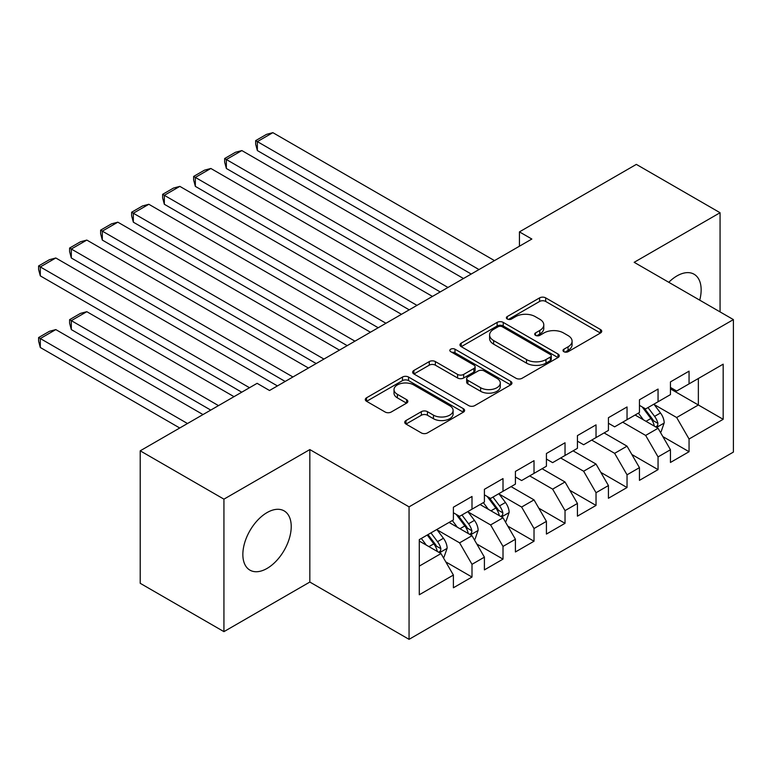 <?xml version="1.0" encoding="UTF-8"?>
<svg xmlns="http://www.w3.org/2000/svg" width="772" height="772" viewBox="0 0 772 772"><rect width="100%" height="100%" fill="white"/><g stroke="black" fill="none" stroke-linecap="round" stroke-linejoin="round"><path stroke-width="1.16" d="M563.869 351.694A3.011 1.737 0 0 0 568.134 351.694L600.471 333.022A4.304 2.49 0 0 0 601.735 331.265A4.304 2.49 0 0 0 600.471 329.509L545.688 297.876A4.304 2.49 0 0 0 539.599 297.876L507.262 316.549A3.011 1.737 0 0 0 506.374 317.784A3.011 1.737 0 0 0 507.262 319.01A3.011 1.737 0 0 0 511.518 319.01L515.706 316.597A13.771 7.952 0 0 1 535.189 316.597L539.753 319.232A13.771 7.952 0 0 1 543.787 324.858A13.771 7.952 0 0 1 539.753 330.474L535.565 332.896A3.011 1.737 0 0 0 534.687 334.122A3.011 1.737 0 0 0 535.565 335.357A3.011 1.737 0 0 0 539.831 335.357L544.009 332.935A13.771 7.952 0 0 1 563.492 332.935L568.057 335.569A13.771 7.952 0 0 1 572.091 341.195A13.771 7.952 0 0 1 568.057 346.821L563.869 349.233A3.011 1.737 0 0 0 562.991 350.469A3.011 1.737 0 0 0 563.869 351.694L563.869 349.233M267.035 568.443A34.209 19.744 120 0 0 289.384 538.306A34.209 19.744 120 0 0 284.135 510.89A34.209 19.744 120 0 0 267.035 512.589A34.209 19.744 120 0 0 244.695 542.726A34.209 19.744 120 0 0 249.935 570.141A34.209 19.744 120 0 0 267.035 568.443M699.721 300.154A34.209 19.744 120 0 0 694.067 274.224A34.209 19.744 120 0 0 676.967 275.913A34.209 19.744 120 0 0 668.784 282.291M405.985 420.537A4.304 2.49 0 0 0 404.721 422.294A4.304 2.49 0 0 0 405.985 424.05L421.358 432.928A4.304 2.49 0 0 0 427.437 432.928L463.354 412.19A4.304 2.49 0 0 0 464.619 410.434A4.304 2.49 0 0 0 463.354 408.678L408.571 377.045A4.304 2.49 0 0 0 402.482 377.045L366.565 397.783A4.304 2.49 0 0 0 365.31 399.539A4.304 2.49 0 0 0 366.565 401.295L385.132 412.016A4.304 2.49 0 0 0 391.221 412.016L406.593 403.138A4.304 2.49 0 0 0 407.848 401.382A4.304 2.49 0 0 0 406.593 399.626L397.387 394.309A11.512 6.649 0 0 1 394.01 389.609A11.512 6.649 0 0 1 401.122 383.472A11.512 6.649 0 0 1 413.667 384.91L449.738 405.734A11.512 6.649 0 0 1 453.106 410.434A11.512 6.649 0 0 1 446.004 416.571A11.512 6.649 0 0 1 433.449 415.133L427.437 411.659A4.304 2.49 0 0 0 421.358 411.659L405.985 420.537L405.985 424.05M223.938 499.156L223.938 631.641L309.833 582.049L309.833 449.574L223.938 499.156L140.215 450.819L257.115 383.327L269.515 390.497L531.85 239.04L519.44 231.88L519.44 246.2M309.833 449.574L409.054 506.857L733.4 319.598L733.4 452.083L409.054 639.341L409.054 506.857M720.064 311.898L720.064 212.725L634.169 262.316L733.4 319.598M720.064 212.725L636.34 164.388L519.44 231.88M516.014 378.27A4.304 2.49 0 0 0 522.094 378.27L558.011 357.542A4.304 2.49 0 0 0 559.275 355.786A4.304 2.49 0 0 0 558.011 354.02L503.228 322.397A4.304 2.49 0 0 0 497.139 322.397L461.222 343.125A4.304 2.49 0 0 0 459.967 344.891A4.304 2.49 0 0 0 461.222 346.647L516.014 378.27M451.929 352.35A3.011 1.737 0 0 1 454.988 352.775L454.988 349.195L510.688 381.349A4.304 2.49 0 0 1 511.942 383.105A4.304 2.49 0 0 1 510.688 384.861L474.77 405.599A4.304 2.49 0 0 1 468.681 405.599L413.898 373.966L413.898 370.454A4.304 2.49 0 0 0 412.634 372.21A4.304 2.49 0 0 0 413.898 373.966M413.898 370.454L429.271 361.576A4.304 2.49 0 0 1 435.35 361.576L457.574 374.41A4.304 2.49 0 0 0 463.663 374.41L473.854 368.524A4.304 2.49 0 0 0 475.118 366.768A4.304 2.49 0 0 0 473.854 365.011L450.723 351.656A3.011 1.737 0 0 1 449.844 350.42A3.011 1.737 0 0 1 451.697 348.819A3.011 1.737 0 0 1 454.988 349.195M670.453 388.885L698.361 404.991L698.361 378.502L723.171 364.172L689.058 383.867L689.058 371.158L670.453 381.899L670.453 394.608L658.053 401.768L658.053 389.059L639.448 399.8L639.448 412.509L627.038 419.678L627.038 406.96L608.433 417.7L608.433 430.419L596.032 437.579L596.032 424.861L577.427 435.611L577.427 448.32L565.027 455.48L565.027 442.771L546.422 453.511L546.422 466.22L534.021 473.381L534.021 460.672L515.416 471.412L515.416 484.121L503.006 491.281L503.006 478.572L484.401 489.313L484.401 502.022L472.001 509.182L472.001 496.473L453.396 507.214L453.396 519.923L419.283 539.618L419.283 594.758L453.396 575.063L440.995 553.582L419.283 541.056M723.171 364.172L723.171 419.312L689.058 439.007L676.658 417.527L654.173 404.547M662.858 436.595L689.058 451.716L689.058 439.007M689.058 451.716L670.453 462.457L670.453 449.748L658.053 456.908L645.643 435.427L622.705 422.178M631.853 454.496L658.053 469.627L658.053 456.908M658.053 469.627L639.448 480.367L639.448 467.649L627.038 474.819L614.637 453.328L591.69 440.079M600.838 472.396L627.038 487.528L627.038 474.819M627.038 487.528L608.433 498.268L608.433 485.559L596.032 492.719L583.632 471.229L560.684 457.989M569.832 490.297L596.032 505.428L596.032 492.719M596.032 505.428L577.427 516.169L577.427 503.46L565.027 510.62L552.627 489.139L529.679 475.89M538.827 508.198L565.027 523.329L565.027 510.62M565.027 523.329L546.422 534.07L546.422 521.361L534.021 528.521L521.611 507.04L499.137 494.061M507.812 526.108L534.021 541.23L534.021 528.521M534.021 541.23L515.416 551.97L515.416 539.261L503.006 546.422L490.606 524.941L468.122 511.961M476.807 544.009L503.006 559.131L503.006 546.422M503.006 559.131L484.401 569.881L484.401 557.162L472.001 564.322L459.601 542.841L437.116 529.862M445.801 561.91L472.001 577.041L472.001 564.322M472.001 577.041L453.396 587.782L453.396 575.063M453.396 512.762L459.601 516.343L472.001 509.182M419.283 566.117L440.995 553.582M484.401 494.862L490.606 498.442L503.006 491.281M459.601 542.841L472.001 535.681L449.053 522.432M484.401 557.162L472.001 535.681M515.416 476.961L521.611 480.541L534.021 473.381M490.606 524.941L503.006 517.78L480.059 504.531M515.416 539.261L503.006 517.78M546.422 459.06L552.627 462.64L565.027 455.48M521.611 507.04L534.021 499.88L511.074 486.63M546.422 521.361L534.021 499.88M577.427 441.159L583.632 444.74L596.032 437.579M552.627 489.139L565.027 481.979L542.079 468.729M577.427 503.46L565.027 481.979M608.433 423.259L614.637 426.839L627.038 419.678M583.632 471.229L596.032 464.068L573.085 450.829M608.433 485.559L596.032 464.068M639.448 405.348L645.643 408.928L658.053 401.768M614.637 453.328L627.038 446.168L604.1 432.918M639.448 467.649L627.038 446.168M670.453 387.447L676.658 391.028L689.058 383.867M645.643 435.427L658.053 428.267L635.105 415.018M670.453 449.748L658.053 428.267M140.215 450.819L140.215 583.304L223.938 631.641M309.833 582.049L409.054 639.341M676.658 417.527L698.361 404.991L723.171 419.312M565.075 352.119L568.057 350.401A13.771 7.952 0 0 0 572.091 344.775L572.091 341.195M543.787 324.858L543.787 328.438A13.771 7.952 0 0 1 539.753 334.054L536.772 335.781M600.413 333.06L545.688 301.456A4.304 2.49 0 0 0 539.599 301.456L508.468 319.434M557.953 357.571L503.228 325.977A4.304 2.49 0 0 0 497.139 325.977L461.28 346.676M550.407 357.011A3.011 1.737 0 0 0 551.285 355.786A3.011 1.737 0 0 0 550.407 354.551L502.311 326.788A3.011 1.737 0 0 0 498.056 326.788L493.636 329.335A13.771 7.952 0 0 0 489.602 334.961A13.771 7.952 0 0 0 493.636 340.577L526.514 359.559A13.771 7.952 0 0 0 545.987 359.559L550.407 357.011L550.407 360.592A3.011 1.737 0 0 0 551.285 359.366L551.285 355.786M489.602 334.961L489.602 338.541A13.771 7.952 0 0 0 493.636 344.158L493.636 340.577M550.407 360.592L545.987 363.139A13.771 7.952 0 0 1 526.514 363.139L493.636 344.158M413.956 374.005L429.271 365.166L429.271 361.576M475.118 366.768L475.118 370.348A4.304 2.49 0 0 1 473.854 372.104L463.663 377.99A4.304 2.49 0 0 1 457.574 377.99L435.35 365.166A4.304 2.49 0 0 0 429.271 365.166M454.988 352.775L510.63 384.9M480.628 387.718A11.512 6.649 0 0 0 493.173 389.165A11.512 6.649 0 0 0 500.285 383.018A11.512 6.649 0 0 0 496.907 378.319L484.208 370.985A4.304 2.49 0 0 0 478.119 370.985L467.919 376.871A4.304 2.49 0 0 0 466.664 378.627A4.304 2.49 0 0 0 467.919 380.384L480.628 387.718L480.628 391.298A11.512 6.649 0 0 0 493.173 392.745A11.512 6.649 0 0 0 500.285 386.598L500.285 383.018M466.664 378.627L466.664 382.208A4.304 2.49 0 0 0 467.919 383.964L467.919 380.384M480.628 391.298L467.919 383.964M453.106 410.434L453.106 414.014A11.512 6.649 0 0 1 446.004 420.151A11.512 6.649 0 0 1 433.449 418.713L427.437 415.24A4.304 2.49 0 0 0 421.358 415.24L406.043 424.079M394.01 389.609L394.01 393.189A11.512 6.649 0 0 0 397.387 397.889L397.387 394.309M406.535 403.177L397.387 397.889M463.296 412.219L408.571 380.625A4.304 2.49 0 0 0 402.482 380.625L366.623 401.324M660.349 432.243L661.093 431.809L664.19 422.863A11.619 6.707 -120 0 0 660.485 412.962L653.894 404.171M643.394 419.804L638.386 413.126M257.365 222.172L409.208 309.842L195.345 186.37L193.637 180.011L193.637 176.431L204.493 170.168L210.852 168.47L195.345 177.415L195.345 186.37M636.051 415.568L635.481 414.805M655.862 427.003L657.657 425.382L657.918 423.355A11.619 6.707 -120 0 0 654.588 416.369L647.997 407.577M644.244 408.118L652.379 418.984A5.915 3.416 60 0 1 653.45 420.779L657.918 423.355M642.198 406.94L650.864 418.511A11.619 6.707 60 0 1 654.193 425.507L654.424 426.173M478.978 269.563L257.365 141.614L257.365 150.569L471.229 274.041M494.485 260.608L272.863 132.659L257.365 141.614L255.657 140.629L266.514 134.367L272.863 132.659M257.365 150.569L255.657 144.21L255.657 140.629M447.972 287.464L226.35 159.514L226.35 168.47L440.214 291.941M463.47 278.509L241.858 150.569L226.35 159.514L224.652 158.53L235.499 152.267L241.858 150.569M226.35 168.47L224.652 162.11L224.652 158.53M416.957 305.365L193.637 176.431M432.465 296.419L210.852 168.47M385.952 323.265L164.34 195.316L164.34 204.271L378.203 327.743M401.459 314.32L179.837 186.37L164.34 195.316L162.631 194.332L173.488 188.069L179.837 186.37M164.34 204.271L162.631 197.921L162.631 194.332M354.946 341.176L133.334 213.226L133.334 222.172L347.197 345.644M370.454 332.221L148.832 204.271L133.334 213.226L131.626 212.242L142.473 205.97L148.832 204.271M133.334 222.172L131.626 215.822L131.626 212.242M505.303 521.756L506.046 521.322L509.144 512.376A11.619 6.707 -120 0 0 505.438 502.476L498.857 493.684M488.358 509.317L483.349 502.64M102.319 311.685L241.761 392.195L40.308 275.884L38.6 269.524L38.6 265.944L49.456 259.682L55.806 257.983L40.308 266.929L40.308 275.884M481.004 505.081L480.435 504.319M500.816 516.516L502.62 514.895L502.871 512.869A11.619 6.707 -120 0 0 499.552 505.882L492.961 497.081M489.197 497.631L497.332 508.497A5.915 3.416 60 0 1 498.413 510.292L502.871 512.869M487.161 496.454L495.827 508.024A11.619 6.707 60 0 1 499.156 515.021L499.387 515.686M323.941 359.077L102.319 231.127L102.319 240.073L316.182 363.554M339.439 350.121L117.826 222.172L102.319 231.127L100.621 230.143L111.467 223.87L117.826 222.172M102.319 240.073L100.621 233.723L100.621 230.143M474.297 539.657L475.041 539.223L478.138 530.277A11.619 6.707 -120 0 0 474.433 520.376L467.842 511.585M218.505 405.618L71.314 320.641L86.821 311.685L234.012 396.673M457.342 527.218L452.344 520.54M71.314 329.586L69.605 323.236L69.605 319.656L71.314 320.641L71.314 329.586L210.756 410.096M449.999 522.982L449.429 522.219M469.81 534.417L471.615 532.796L471.866 530.769A11.619 6.707 -120 0 0 468.536 523.783L461.955 514.992M458.192 515.532L466.327 526.398A5.915 3.416 60 0 1 467.407 528.193L471.866 530.769M456.146 514.355L464.821 525.925A11.619 6.707 60 0 1 468.141 532.921L468.382 533.587M69.605 319.656L80.462 313.384L86.821 311.685M292.926 376.977L71.314 249.028L71.314 257.983L285.177 381.455M308.433 368.022L86.821 240.073L71.314 249.028L69.605 248.044L80.462 241.781L86.821 240.073M71.314 257.983L69.605 251.624L69.605 248.044M443.292 557.558L444.035 557.133L447.133 548.178A11.619 6.707 -120 0 0 443.427 538.277L436.836 529.486M187.5 423.519L40.308 338.541L55.806 329.586L203.007 414.574M426.337 545.128L421.329 538.441M40.308 347.497L38.6 341.137L38.6 337.557L40.308 338.541L40.308 347.497L179.751 427.997M438.805 552.318L440.6 550.697L440.86 548.67A11.619 6.707 -120 0 0 437.531 541.683L430.94 532.892M428.035 534.571L435.321 544.299A5.915 3.416 60 0 1 436.392 546.093L440.86 548.67M427.225 535.035L433.806 543.835A11.619 6.707 60 0 1 437.135 550.822L437.367 551.497M38.6 337.557L49.456 331.294L55.806 329.586M249.52 387.718L38.6 265.944M277.428 385.923L55.806 257.983M568.057 350.401L568.057 346.821M535.565 335.357L535.565 332.896M539.753 334.054L539.753 330.474M507.262 319.01L507.262 316.549M539.599 301.456L539.599 297.876M545.688 301.456L545.688 297.876M600.471 333.022L600.471 329.509M461.222 346.647L461.222 343.125M497.139 325.977L497.139 322.397M503.228 325.977L503.228 322.397M558.011 357.542L558.011 354.02M526.514 363.139L526.514 359.559M545.987 363.139L545.987 359.559M435.35 365.166L435.35 361.576M457.574 377.99L457.574 374.41M463.663 377.99L463.663 374.41M473.854 372.104L473.854 368.524M510.688 384.861L510.688 381.349M421.358 415.24L421.358 411.659M427.437 415.24L427.437 411.659M433.449 418.713L433.449 415.133M406.593 403.138L406.593 399.626M366.565 401.295L366.565 397.783M402.482 380.625L402.482 377.045M408.571 380.625L408.571 377.045M463.354 412.19L463.354 408.678M656.596 427.427L664.113 423.085M654.588 416.369L660.485 412.962M646.01 421.319L650.864 418.511M501.549 516.941L509.076 512.598M499.552 505.882L505.438 502.476M490.973 510.832L495.827 508.024M470.544 534.842L478.061 530.499M468.536 523.783L474.433 520.376M459.967 528.733L464.821 525.925M439.538 552.742L447.056 548.4M437.531 541.683L443.427 538.277M428.952 546.634L433.806 543.835"/></g></svg>
